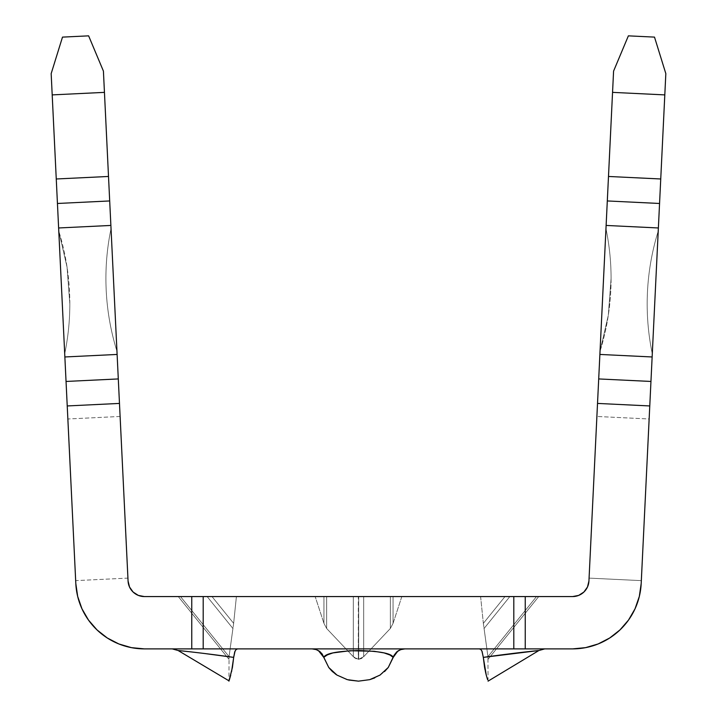 <?xml version="1.0" encoding="UTF-8"?>
<svg xmlns="http://www.w3.org/2000/svg" width="717" height="717" viewBox="0 0 717 717"><rect width="100%" height="100%" fill="white"/><g stroke="black" fill="none" stroke-linecap="round" stroke-linejoin="round"><path stroke-width="0.54" stroke-dasharray="3.58 2.69" d="M120.115 416.46L67.864 418.988L75.67 580.636L127.922 578.108L120.115 416.46L127.922 578.108L75.67 580.636L67.864 418.988L120.115 416.46L128.065 581.012L119.479 403.42L67.228 405.947L58.176 218.595M589.078 578.108L596.885 416.46L649.136 418.988L641.33 580.636L589.078 578.108L589.15 576.558L589.078 578.108L641.33 580.636L649.136 418.988L641.33 580.636L649.136 418.988L596.885 416.46L589.078 578.108M69.827 303.927A245.214 245.214 0 0 0 58.785 231.161A245.214 245.214 0 0 1 64.709 353.768L58.785 231.161L64.709 353.768A245.214 245.214 0 0 0 69.827 303.927A245.214 245.214 0 0 1 64.709 353.768L58.785 231.161L67.048 267.127L69.827 303.927A245.214 245.214 0 0 1 64.709 353.768L58.785 231.161L67.048 267.127L69.827 303.927M611.081 278.483A245.214 245.214 0 0 0 605.964 228.642A245.214 245.214 0 0 1 600.039 351.249L605.964 228.642L600.039 351.249A245.214 245.214 0 0 0 611.081 278.483L608.312 315.283L600.039 351.249L605.964 228.642A245.214 245.214 0 0 1 611.081 278.483L608.312 315.283L600.039 351.249L605.964 228.642A245.214 245.214 0 0 1 611.081 278.483M484.817 668.692L483.312 657.39L485.517 672.062M232.416 667.437L228.947 681.15L229.055 656.664L233.643 623.351L236.404 596.571L315.175 596.571L323.941 623.351L326.647 628.477L353.302 656.664L355.524 658.538L358.321 659.282L361.476 658.538L363.698 656.664L390.353 628.477L393.059 623.351L401.825 596.571L480.596 596.571L483.357 623.351L487.945 656.664L488.053 681.15L484.952 669.418M483.079 655.311L481.026 649.647L479.449 648.885L237.551 648.885L236.027 649.593L234.916 651.394L233.688 657.39L203.296 653.339M322.946 655.311L320.32 651.95M328.762 667.5L323.77 657.39L328.727 667.455L335.099 673.783M348.758 680.03L336.945 675.064L331.819 670.978M358.509 681.15L369.748 679.644L358.509 681.15L347.252 679.644L336.945 675.064M388.273 667.455L380.028 675.082L369.748 679.644M397.37 651.394L394.825 654.021L393.23 657.39L387.458 653.931L379.822 652.031L358.554 650.525L337.178 652.031L329.542 653.931L323.77 657.39C325.267 653.501 336.82 651.215 358.428 650.525C380.109 651.197 391.706 653.483 393.23 657.39L398.553 650.606M196.135 648.885L144.395 648.885L191.753 648.885L191.753 596.571L144.377 596.571L196.135 596.571M520.865 596.571L513.802 596.571L513.802 648.885L203.198 648.885L513.802 648.885L513.802 596.571L514.672 596.571L199.846 596.571L513.802 596.571L513.802 648.885L513.802 596.571L513.802 648.885L520.865 648.885M609.71 637.987L598.112 643.965L585.592 647.639L572.605 648.885L525.247 648.885L572.605 648.885A68.662 68.662 0 0 0 641.186 583.539L641.33 580.636M233.796 656.279L235.042 651.099L236.189 649.432L237.551 648.885L172.223 648.885L544.777 648.885L404.935 648.885L544.777 648.885L479.449 648.885L544.777 648.885L479.449 648.885L480.811 649.432L481.958 651.099L483.312 657.39L513.757 653.33M486.251 675.064L488.053 681.15L487.945 656.664L483.357 623.351L480.596 596.571L401.825 596.571L393.059 623.351L390.353 628.477L363.698 656.664L361.476 658.538L358.679 659.282L355.524 658.538L353.302 656.664L326.647 628.477L323.941 623.351L315.175 596.571L236.404 596.571L233.643 623.351L229.055 656.664L228.947 681.15L229.44 679.626M228.947 659.282L178.273 596.571L228.947 659.282L178.273 596.571L211.999 596.571L207.141 596.571L232.926 628.477L229.055 656.664L180.487 596.571L229.055 656.664L232.926 628.477L207.141 596.571L180.487 596.571L229.055 656.664L228.947 659.282L229.055 656.664L180.487 596.571L178.273 596.571L228.947 659.282M488.053 659.282L538.727 596.571L488.053 659.282L538.727 596.571L505.001 596.571L509.859 596.571L484.074 628.477L487.945 656.664L536.513 596.571L487.945 656.664L484.074 628.477L509.859 596.571L536.513 596.571L487.945 656.664L488.053 659.282L487.945 656.664L536.513 596.571L538.727 596.571L488.053 659.282M133.12 592.054L129.526 587.017M110.427 216.068L119.479 403.42L67.228 405.947L75.814 583.539L77.678 596.445L81.953 608.778A68.662 68.662 0 0 1 77.687 596.463M81.971 608.814A68.662 68.662 0 0 0 88.487 620.071L97.028 629.929A68.662 68.662 0 0 1 88.523 620.124M97.091 629.992A68.662 68.662 0 0 0 107.29 637.987L118.888 643.965L131.408 647.639L144.395 648.885M664.802 94.895L612.551 92.368L608.491 176.463L660.742 178.981L664.802 94.895L658.376 227.97L649.772 405.947L597.521 403.42L598.794 377.07L598.704 378.935L650.955 381.453L598.704 378.935L650.955 381.453L649.772 405.947L597.521 403.42L598.704 378.935L650.955 381.453L658.376 227.97L606.125 225.443L613.582 71.108L628.379 35.85L654.504 37.114L665.833 73.636L664.802 94.895L665.833 73.636L654.504 37.114L628.379 35.85L613.582 71.108L612.551 92.368L664.802 94.895M103.418 71.108L109.692 200.948L57.441 203.476L57.79 210.655L51.167 73.636L62.496 37.114L88.621 35.85L103.418 71.108L88.621 35.85L62.496 37.114L51.167 73.636L56.258 178.981L108.509 176.463L104.449 92.368L52.198 94.895L104.449 92.368L103.418 71.108M120.187 418.011L125.511 528.214L120.187 418.011M127.85 576.558L125.511 528.214M111.036 228.642L116.961 351.249L111.036 228.642A245.214 245.214 0 0 0 116.961 351.249A245.214 245.214 0 0 1 111.036 228.642C106.806 248.996 105.193 269.556 106.197 290.322C107.2 311.079 110.794 331.388 116.961 351.249L111.036 228.642C106.806 248.996 105.193 269.556 106.197 290.322C107.2 311.079 110.794 331.388 116.961 351.249L111.036 228.642M658.824 218.595L659.559 203.476L607.308 200.948L659.559 203.476L607.308 200.948L608.491 176.463L660.742 178.981L659.559 203.476L607.308 200.948L599.887 354.44L606.125 225.443L658.376 227.97L659.559 203.476L607.308 200.948L659.559 203.476M658.215 231.161L652.291 353.768L658.215 231.161A245.214 245.214 0 0 0 652.291 353.768A245.214 245.214 0 0 1 658.215 231.161C652.049 251.013 648.464 271.322 647.46 292.088C646.456 312.854 648.069 333.414 652.291 353.768L658.215 231.161C652.049 251.013 648.464 271.322 647.46 292.088C646.456 312.854 648.069 333.414 652.291 353.768L658.215 231.161M599.43 363.815L598.794 377.07L599.887 354.44L652.138 356.967L599.887 354.44L598.704 378.935L650.955 381.453L598.704 378.935M591.489 528.214L589.15 576.558M517.154 596.571L514.672 596.571L517.154 596.571M572.605 596.571L525.247 596.571L572.605 596.571A16.348 16.348 0 0 0 588.935 581.012M353.302 596.571L505.001 596.571L211.999 596.571L353.302 596.571L353.302 656.664L326.647 628.477L326.647 596.571L353.302 596.571L326.647 596.571L326.647 628.477L353.302 656.664L353.302 596.571L358.679 596.571L358.679 659.282L358.679 596.571L358.321 659.282L353.302 656.664L353.302 596.571L353.302 656.664L358.321 659.282L358.321 596.571L353.302 596.571M67.936 420.538L75.67 580.636L67.936 420.538M203.198 596.571L203.198 648.885L203.198 596.571L203.198 648.885L203.198 596.571L191.753 596.571L191.753 648.885L203.198 648.885L203.198 596.571L203.198 648.885M128.065 581.012A16.348 16.348 0 0 0 144.395 596.571M75.814 583.557A68.662 68.662 0 0 0 77.678 596.427M107.371 638.04A68.662 68.662 0 0 0 118.798 643.929M118.977 644A68.662 68.662 0 0 0 131.301 647.621M131.516 647.657A68.662 68.662 0 0 0 144.269 648.876M639.322 596.445L641.186 583.539M583.88 592.054L578.682 595.397M525.247 596.571L525.247 648.885L525.247 596.571M67.228 405.947L66.045 381.453L118.296 378.935L66.045 381.453L118.296 378.935L119.479 403.42M57.441 203.476L109.692 200.948L57.441 203.476L56.258 178.981L108.509 176.463L109.692 200.948L57.441 203.476L64.862 356.967L117.113 354.44L110.875 225.443L58.624 227.97L110.875 225.443L109.692 200.948L57.441 203.476L109.692 200.948M67.864 418.988L75.67 580.636M66.045 381.453L118.296 378.935L117.113 354.44L64.862 356.967L66.045 381.453L118.296 378.935L66.045 381.453M525.498 651.95L537.947 650.615M536.782 650.731L533.367 651.09M531.611 651.278L526.314 651.861M525.973 651.896L524.745 652.031M521.842 652.362L518.4 652.766M508.918 653.931L507.439 654.119M507.215 654.155L500.547 655.015M499.588 655.15L492.086 656.163M491.996 656.172L483.312 657.39M480.596 596.571L483.357 623.351L505.001 596.571L480.596 596.571L505.001 596.571L483.357 623.351L480.596 596.571M483.357 623.351L484.074 628.477L509.859 596.571L505.001 596.571L483.357 623.351L505.001 596.571L509.859 596.571L484.074 628.477L483.357 623.351M374.704 677.906L380.046 675.073L384.509 671.614M380.028 675.082L384.473 671.65L388.238 667.5L393.23 657.39M191.233 651.914L178.13 650.525M230.749 675.082L231.591 671.605M232.398 667.536L233.688 657.39C211.094 654.038 180.559 650.678 178.13 650.525C180.397 650.669 210.95 654.012 233.688 657.39M401.825 596.571L393.059 623.351L393.059 596.571L401.825 596.571L393.059 596.571L393.059 623.351L401.825 596.571M315.175 596.571L323.941 596.571L323.941 623.351L315.175 596.571L323.941 623.351L323.941 596.571L315.175 596.571M363.698 596.571L390.353 596.571L390.353 628.477L363.698 656.664L363.698 596.571L363.698 656.664L390.353 628.477L390.353 596.571L363.698 596.571L363.698 656.664L358.679 659.282L358.679 596.571L363.698 596.571L358.679 596.571L358.679 659.282L363.698 656.664L363.698 596.571M236.404 596.571L233.643 623.351L211.999 596.571L236.404 596.571L211.999 596.571L233.643 623.351L236.404 596.571M393.059 623.351L390.353 628.477L390.353 596.571L393.059 596.571L393.059 623.351L393.059 596.571L390.353 596.571L390.353 628.477L393.059 623.351M326.647 628.477L323.941 623.351L323.941 596.571L326.647 596.571L326.647 628.477L326.647 596.571L323.941 596.571L323.941 623.351L326.647 628.477M233.643 623.351L232.926 628.477L207.141 596.571L211.999 596.571L233.643 623.351L211.999 596.571L207.141 596.571L232.926 628.477L233.643 623.351M513.802 648.885L513.802 596.571M404.935 648.885L312.065 648.885L404.935 648.885L401.161 649.45M315.838 649.45L318.447 650.606M519.341 652.658L519.879 652.595M520.461 652.524L521.25 652.434"/><path stroke-width="1.08" d="M484.952 669.418L484.817 668.692M203.296 653.339L233.688 657.39L232.416 667.455L228.947 681.15L232.416 667.455L233.688 657.39L231.573 671.65M320.32 651.95L316.412 649.647L312.065 648.885L316.26 649.593L319.63 651.394L322.175 654.021L328.762 667.5L336.972 675.082L347.252 679.644L358.491 681.15L348.758 680.03M331.819 670.978L328.762 667.5L323.77 657.39L327.006 655.015L332.876 652.927L349.887 650.731L374.229 651.278L384.124 652.927L390.003 655.024L393.23 657.39L388.238 667.5M369.676 679.662L358.491 681.15L369.748 679.644L380.055 675.064L388.273 667.455L394.054 655.311L396.68 651.95L400.588 649.647L404.935 648.885L400.74 649.593L397.37 651.394M196.135 596.571L144.395 596.571L138.318 595.397L144.395 596.571L191.753 596.571L191.753 648.885L144.395 648.885L196.135 648.885M203.198 648.885L513.802 648.885L513.802 596.571L203.198 596.571L203.198 648.885L513.802 648.885L513.802 596.571L203.198 596.571L203.198 648.885L191.753 648.885L191.753 596.571L203.198 596.571M520.865 648.885L572.605 648.885L525.247 648.885L525.247 596.571L520.865 596.571M487.569 679.644L486.251 675.082L487.569 679.644M484.593 667.5L486.251 675.082L483.312 657.39L484.584 667.455M483.312 657.39C505.906 654.038 536.441 650.678 538.87 650.525C536.603 650.669 506.05 654.012 483.312 657.39L481.958 651.099L480.811 649.432L479.449 648.885L480.973 649.593L482.084 651.394L483.312 657.39L538.87 650.525L488.053 681.15M235.974 649.647L237.551 648.885L236.189 649.432L235.042 651.099L233.688 657.39L234.701 651.95L235.974 649.647M138.318 595.397L133.12 592.054L138.318 595.397M129.526 587.017L128.065 581.012L129.526 587.017L133.12 592.054M75.67 580.636L67.864 418.988M81.971 608.814A68.662 68.662 0 0 1 81.953 608.778L88.487 620.071L81.953 608.778L77.678 596.445L75.814 583.539A68.662 68.662 0 0 0 75.814 583.557L67.228 405.947L119.479 403.42L128.065 581.012L120.115 416.46M97.091 629.992A68.662 68.662 0 0 1 97.028 629.929L107.29 637.987L97.028 629.929L88.487 620.071A68.662 68.662 0 0 0 88.523 620.124M144.269 648.876A68.662 68.662 0 0 0 144.395 648.885L131.408 647.639L118.888 643.965L107.29 637.987A68.662 68.662 0 0 0 107.371 638.04M641.33 580.636L652.138 356.967L599.887 354.44L607.308 200.948L659.559 203.476L660.742 178.981L608.491 176.463L607.308 200.948L659.559 203.476L665.833 73.636L654.504 37.114L628.379 35.85L613.582 71.108L612.551 92.368L664.802 94.895L660.742 178.981L608.491 176.463L612.551 92.368L599.43 363.815M58.176 218.595L67.228 405.947L119.479 403.42L110.427 216.068M109.692 200.948L103.418 71.108L88.621 35.85L62.496 37.114L51.167 73.636L57.441 203.476L109.692 200.948L108.509 176.463L56.258 178.981L52.198 94.895L104.449 92.368L108.509 176.463L56.258 178.981L57.441 203.476L109.692 200.948L117.113 354.44L64.862 356.967L58.624 227.97L110.875 225.443L58.624 227.97L57.441 203.476M125.511 528.214L127.85 576.558M659.559 203.476L658.376 227.97L606.125 225.443L658.376 227.97L652.138 356.967L658.824 218.595M598.704 378.935L599.887 354.44L652.138 356.967L650.955 381.453L598.704 378.935L596.885 416.46L597.521 403.42L649.772 405.947L650.955 381.453L598.704 378.935L588.935 581.012A16.348 16.348 0 0 1 572.605 596.571L525.247 596.571L572.605 596.571L578.682 595.397L583.88 592.054L587.474 587.017L588.935 581.012L597.521 403.42L649.772 405.947L641.186 583.539A68.662 68.662 0 0 1 572.605 648.885L585.592 647.639L598.112 643.965L609.71 637.987L619.972 629.929L609.71 637.987M589.15 576.558L591.489 528.214M144.395 596.571A16.348 16.348 0 0 1 128.065 581.012M144.395 648.885A68.662 68.662 0 0 1 75.814 583.539M641.186 583.539L639.322 596.445L635.047 608.778L628.513 620.071L619.972 629.929L628.513 620.071L635.047 608.778L639.322 596.445M588.935 581.012L587.474 587.017L583.88 592.054M578.682 595.397L572.605 596.571M119.479 403.42L118.296 378.935L66.045 381.453L67.228 405.947M613.582 71.108L628.379 35.85L654.504 37.114L665.833 73.636L664.802 94.895L612.551 92.368L613.582 71.108M51.167 73.636L62.496 37.114L88.621 35.85L103.418 71.108L104.449 92.368L52.198 94.895L51.167 73.636M118.296 378.935L66.045 381.453L64.862 356.967L117.113 354.44L118.296 378.935M537.947 650.615L536.782 650.731M533.367 651.09L531.611 651.278M524.745 652.031L521.842 652.362M518.4 652.766L508.918 653.931M500.547 655.015L499.588 655.15M485.418 671.614L486.251 675.064M328.727 667.455L332.527 671.65L336.972 675.082L347.252 679.644L358.491 681.15M335.099 673.783L336.945 675.064M380.046 675.073L369.748 679.644L374.704 677.906M216.955 655.087L216.453 655.015M229.037 680.872L178.13 650.525L191.233 651.914M229.332 679.976L230.749 675.064M404.935 648.885L401.224 649.432L397.783 651.099L393.23 657.39L388.273 667.455L384.509 671.614M513.802 596.571L525.247 596.571L525.247 648.885L513.802 648.885M233.688 657.39C211.094 654.038 180.559 650.678 178.13 650.525C180.397 650.669 210.95 654.012 233.688 657.39L233.796 656.279M318.447 650.606L323.77 657.39L319.226 651.099L315.776 649.432L312.065 648.885L315.838 649.45M323.77 657.39C325.294 653.483 336.891 651.197 358.572 650.525C380.18 651.215 391.733 653.501 393.23 657.39L393.301 657.13M398.553 650.606L401.161 649.45M513.757 653.33L519.341 652.658M519.879 652.595L520.461 652.524M521.25 652.434L525.498 651.95M178.13 650.525L172.223 648.885M538.87 650.525L544.777 648.885"/></g></svg>
